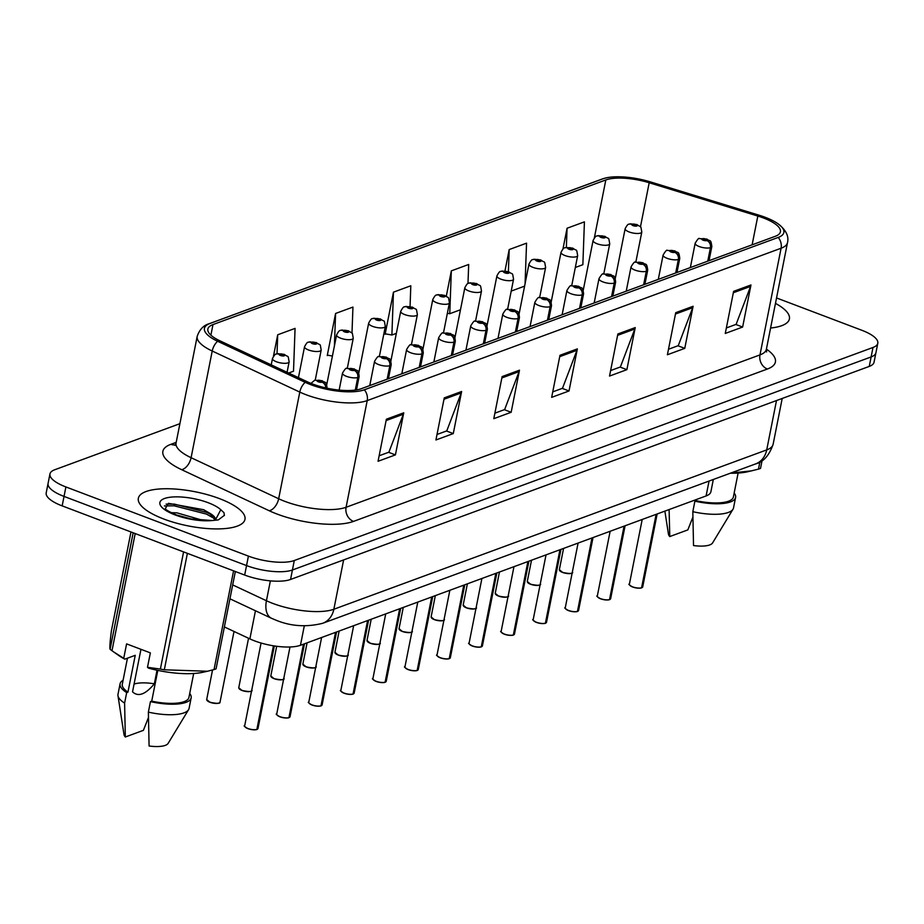 <?xml version="1.0" encoding="UTF-8"?>
<svg xmlns="http://www.w3.org/2000/svg" width="924" height="924" viewBox="0 0 924 924"><rect width="100%" height="100%" fill="white"/><g stroke="black" fill="none" stroke-linecap="round" stroke-linejoin="round"><path stroke-width="1.39" d="M713.328 479.475L710.903 491.73A33.969 10.892 -168.8 0 1 706.098 495.945L300.45 645.287A33.969 10.892 -168.8 0 1 249.884 638.888L224.37 626.934M219.427 498.602A54.343 17.429 11.2 0 0 138.346 498.279A54.343 17.429 11.2 0 0 163.871 519.057A54.343 17.429 11.2 0 0 244.964 519.392A54.343 17.429 11.2 0 0 219.427 498.602A54.343 17.429 11.2 0 0 138.346 498.279A54.343 17.429 11.2 0 0 163.871 519.057A54.343 17.429 11.2 0 0 244.964 519.392A54.343 17.429 11.2 0 0 219.427 498.602M763.386 217.948A36.232 11.619 -168.8 0 1 780.41 231.808A36.232 11.619 -168.8 0 1 775.282 236.301L361.399 388.669A36.232 11.619 -168.8 0 1 307.461 381.855L219.889 340.806A36.232 11.619 -168.8 0 1 207.865 329.059A36.232 11.619 -168.8 0 1 212.994 324.567L605.821 179.949A36.232 11.619 -168.8 0 1 649.191 182.756L757.819 216.054A36.232 11.619 -168.8 0 1 763.386 217.948M765.176 217.29A39.744 12.74 11.2 0 0 759.078 215.211L650.45 181.912A39.744 12.74 11.2 0 0 605.624 177.997A39.744 12.74 11.2 0 0 602.864 178.829L210.037 323.446A39.744 12.74 11.2 0 0 217.614 341.256L305.174 382.317A39.744 12.74 11.2 0 0 364.345 389.789L778.227 237.422A39.744 12.74 11.2 0 0 778.297 223.978A39.744 12.74 11.2 0 0 765.176 217.29M179.903 423.677L54.747 469.75A33.969 10.892 11.2 0 0 49.954 473.954L46.2 492.896A33.969 10.892 11.2 0 0 62.162 505.878L244.675 575.051L246.546 565.58A33.969 10.892 11.2 0 0 292.423 569.993L871.124 356.941A33.969 10.892 11.2 0 0 875.929 352.737A33.969 10.892 11.2 0 1 871.124 356.941L292.423 569.993A33.969 10.892 11.2 0 1 246.546 565.58L64.033 496.419L246.546 565.58L248.417 556.109A33.969 10.892 11.2 0 0 294.294 560.522L872.995 347.47A33.969 10.892 11.2 0 0 877.8 343.266A33.969 10.892 11.2 0 0 861.838 330.272L776.541 297.955M48.071 483.425A33.969 10.892 11.2 0 0 64.033 496.419A33.969 10.892 11.2 0 1 48.071 483.425M386.382 419.196L378.055 461.272L395.414 454.885L403.742 412.809L386.382 419.196M379.14 455.786L388.9 452.183L403.338 414.218A9.055 7.6 -110.2 0 0 403.742 412.809M388.6 452.298L395.414 454.885M444.259 397.886L435.92 439.974L453.28 433.575L461.619 391.499L444.259 397.886M437.006 434.476L446.777 430.884L461.215 392.919A9.055 7.6 -110.2 0 0 461.619 391.499M446.465 431L453.28 433.575M502.125 376.588L493.797 418.664L511.157 412.277L519.484 370.189L502.125 376.588M494.883 413.167L504.643 409.575L519.08 371.61A9.055 7.6 -110.2 0 0 519.484 370.189M504.331 409.69L511.157 412.277M733.61 291.36L725.271 333.448L742.63 327.05L750.969 284.973L733.61 291.36M726.356 327.951L736.128 324.359L750.565 286.394A9.055 7.6 -110.2 0 0 750.969 284.973M735.816 324.474L742.63 327.05M675.733 312.67L667.405 354.747L684.765 348.36L693.092 306.283L675.733 312.67M668.491 349.26L678.251 345.657L692.688 307.692A9.055 7.6 -110.2 0 0 693.092 306.283M677.939 345.772L684.765 348.36M617.867 333.98L609.528 376.056L626.888 369.658L635.227 327.581L617.867 333.98M610.625 370.559L620.385 366.967L634.823 329.002A9.055 7.6 -110.2 0 0 635.227 327.581M620.073 367.082L626.888 369.658M559.99 355.278L551.663 397.355L569.022 390.968L577.35 348.891L559.99 355.278M552.748 391.868L562.508 388.276L576.946 350.3A9.055 7.6 -110.2 0 0 577.35 348.891M562.208 388.38L569.022 390.968M770.581 328.032A54.343 17.429 11.2 0 0 789.408 318.953A54.343 17.429 11.2 0 0 775.467 303.384A54.343 17.429 11.2 0 1 789.408 318.953A54.343 17.429 11.2 0 1 770.581 328.032M49.954 473.954A33.969 10.892 11.2 0 0 65.904 486.948L248.417 556.109M288.623 373.03L293.509 371.229L295.068 328.39L277.708 334.777L273.458 356.248M467.983 283.529L468.687 264.472L451.328 270.859L446.304 296.188M525.075 283.737L526.553 243.162L509.193 249.561L504.966 270.905M575.329 267.475L582.859 264.703L584.418 221.864L567.059 228.251L562.959 248.96M351.986 333.218L352.945 307.08L335.585 313.467L327.246 355.555L328.043 355.255M410.06 306.479L410.81 285.77L393.451 292.169L385.123 334.245L385.92 333.957M393.451 292.169L391.892 335.008L396.35 333.368M391.892 335.008L385.204 333.83M451.328 270.859L449.757 313.71L460.475 309.759M449.757 313.71L447.366 313.282M511.203 291.083L524.589 286.151M509.193 249.561L508.385 271.633M567.059 228.251L566.366 247.389M350.912 350.104L351.478 347.216M332.421 356.029L327.339 355.128M335.585 313.467L334.396 346.073M277.708 334.777L277.015 353.8M244.675 575.051A33.969 10.892 11.2 0 0 290.552 579.463L869.253 366.412A33.969 10.892 11.2 0 0 874.046 362.196L877.8 343.266M641.787 587.791L641.891 587.652A6.791 2.183 11.2 0 0 642.711 586.879L641.36 587.907A6.572 2.102 -168.8 0 1 632.64 586.994M642.041 587.595A6.572 2.102 -168.8 0 1 641.88 587.687L656.433 514.229M708.131 261.018L710.799 247.54A5.66 4.851 -113.1 0 0 706.976 240.529A2.83 0.912 11.2 0 0 705.982 239.12A2.83 0.912 11.2 0 0 702.159 238.75A2.83 0.912 11.2 0 0 703.083 240.182A2.83 0.912 11.2 0 0 706.848 240.575L703.418 239.432L706.976 240.529M706.848 240.575A5.66 4.632 72.4 0 1 710.429 247.678A8.489 2.726 -168.8 0 1 699.156 246.512A8.489 2.726 -168.8 0 1 695.16 243.266C697.551 239.258 698.971 237.711 699.41 238.611L706.941 239.085C709.955 241.88 710.81 238.265 711.827 246.558A8.489 2.726 -168.8 0 1 710.799 247.54M707.761 261.157L710.429 247.678M641.475 587.907C639.674 588.461 636.717 588.161 632.605 587.006C629.186 584.892 628.112 583.968 629.383 584.234A6.791 2.183 11.2 0 0 632.57 586.832A6.791 2.183 11.2 0 0 641.591 587.768L656.132 514.333M635.851 262.058L641.799 232.005A8.489 2.726 -168.8 0 1 629.129 231.947A8.489 2.726 -168.8 0 1 625.144 228.702C626.899 225.375 628.124 223.897 628.817 224.266A5.66 4.851 66.9 0 1 632.074 224.22A2.83 0.912 11.2 0 0 633.067 225.629A2.83 0.912 11.2 0 0 636.89 225.987A2.83 0.912 11.2 0 0 635.955 224.555A2.83 0.912 11.2 0 0 632.201 224.174L635.62 225.317L632.074 224.22M632.201 224.174A5.66 4.632 -107.6 0 0 629.44 224.035A5.66 4.632 -107.6 0 0 629.152 224.139M609.725 599.595L609.828 599.457A6.791 2.183 11.2 0 0 610.649 598.671L609.309 599.711A6.572 2.102 -168.8 0 1 600.588 598.798M609.828 599.457L624.37 526.033M676.079 272.823L678.747 259.344A5.66 4.851 -113.1 0 0 674.913 252.333A2.83 0.912 11.2 0 0 673.919 250.924A2.83 0.912 11.2 0 0 670.096 250.554A2.83 0.912 11.2 0 0 671.032 251.986A2.83 0.912 11.2 0 0 674.786 252.379L671.367 251.236L674.913 252.333M674.786 252.379A5.66 4.632 72.4 0 1 678.366 259.482A8.489 2.726 -168.8 0 1 667.093 258.316A8.489 2.726 -168.8 0 1 663.097 255.07C665.488 251.062 666.909 249.515 667.347 250.416L674.89 250.889C677.904 253.684 678.747 250.069 679.764 258.362A8.489 2.726 -168.8 0 1 678.747 259.344M675.698 272.961L678.366 259.482M609.413 599.711C607.611 600.265 604.654 599.965 600.542 598.81C597.123 596.696 596.049 595.772 597.32 596.038A6.791 2.183 11.2 0 0 600.508 598.636A6.791 2.183 11.2 0 0 609.528 599.572L624.07 526.137M577.662 611.399L577.777 611.261A6.791 2.183 11.2 0 0 578.586 610.475L577.246 611.515A6.572 2.102 -168.8 0 1 568.526 610.602M577.916 611.191A6.572 2.102 -168.8 0 1 577.766 611.295L592.307 537.837M644.016 284.627L646.684 271.148A5.66 4.851 -113.1 0 0 642.85 264.137A2.83 0.912 11.2 0 0 641.857 262.728A2.83 0.912 11.2 0 0 638.034 262.358A2.83 0.912 11.2 0 0 638.969 263.79A2.83 0.912 11.2 0 0 642.723 264.183L639.304 263.04L642.85 264.137M642.723 264.183A5.66 4.632 72.4 0 1 646.303 271.286A8.489 2.726 -168.8 0 1 635.031 270.12A8.489 2.726 -168.8 0 1 631.046 266.874C633.437 262.866 634.846 261.319 635.296 262.22L642.827 262.693C645.841 265.488 646.684 261.873 647.701 270.166A8.489 2.726 -168.8 0 1 646.684 271.148M643.635 284.765L646.303 271.286M577.35 611.515C575.548 612.069 572.591 611.769 568.491 610.602C565.061 608.5 563.986 607.576 565.257 607.842A6.791 2.183 11.2 0 0 568.456 610.441A6.791 2.183 11.2 0 0 577.465 611.376L592.007 537.941M545.61 623.203L545.714 623.065A6.791 2.183 11.2 0 0 546.523 622.279L545.183 623.319A6.572 2.102 -168.8 0 1 536.463 622.406C540.528 623.561 543.485 623.873 545.299 623.319M545.714 623.065L560.256 549.63M611.954 296.431L614.622 282.952A5.66 4.851 -113.1 0 0 610.787 275.941A2.83 0.912 11.2 0 0 609.805 274.532A2.83 0.912 11.2 0 0 605.982 274.162A2.83 0.912 11.2 0 0 606.906 275.595A2.83 0.912 11.2 0 0 610.66 275.987L607.241 274.844L610.787 275.941M610.66 275.987A5.66 4.632 72.4 0 1 614.241 283.091A8.489 2.726 -168.8 0 1 602.968 281.924A8.489 2.726 -168.8 0 1 598.983 278.667C601.374 274.671 602.794 273.123 603.233 274.024L610.764 274.497C613.779 277.292 614.633 273.677 615.638 281.97A8.489 2.726 -168.8 0 1 614.622 282.952M611.572 296.569L614.241 283.091M536.428 622.406C532.998 620.304 531.924 619.38 533.194 619.646A6.791 2.183 11.2 0 0 536.394 622.245A6.791 2.183 11.2 0 0 545.414 623.18L559.944 549.745M513.548 635.007L513.652 634.869A6.791 2.183 11.2 0 0 514.472 634.083L513.12 635.123A6.572 2.102 -168.8 0 1 504.4 634.211C508.477 635.365 511.434 635.677 513.236 635.123M513.652 634.869L528.193 561.434M579.891 308.235L582.559 294.756A5.66 4.851 -113.1 0 0 578.736 287.745A2.83 0.912 11.2 0 0 577.743 286.336A2.83 0.912 11.2 0 0 573.919 285.966A2.83 0.912 11.2 0 0 574.843 287.399A2.83 0.912 11.2 0 0 578.609 287.791L575.178 286.648L578.736 287.745M578.609 287.791A5.66 4.632 72.4 0 1 582.189 294.895A8.489 2.726 -168.8 0 1 570.917 293.716A8.489 2.726 -168.8 0 1 566.92 290.471C569.311 286.475 570.732 284.915 571.171 285.828L578.701 286.301C581.716 289.096 582.57 285.481 583.587 293.774A8.489 2.726 -168.8 0 1 582.559 294.756M579.521 308.373L582.189 294.895M504.365 634.211C500.947 632.108 499.872 631.184 501.143 631.45A6.791 2.183 11.2 0 0 504.331 634.049A6.791 2.183 11.2 0 0 513.351 634.984L527.893 561.549M603.788 273.862L609.736 243.809A8.489 2.726 -168.8 0 1 597.066 243.751A8.489 2.726 -168.8 0 1 593.081 240.506C594.837 237.179 596.061 235.701 596.754 236.07A5.66 4.851 66.9 0 1 600.011 236.024A2.83 0.912 11.2 0 0 601.004 237.433A2.83 0.912 11.2 0 0 604.827 237.791A2.83 0.912 11.2 0 0 603.892 236.359A2.83 0.912 11.2 0 0 600.138 235.967L603.557 237.11L600.011 236.024M600.138 235.967A5.66 4.632 -107.6 0 0 597.378 235.839A5.66 4.632 -107.6 0 0 597.089 235.943M571.725 285.666L577.673 255.613A8.489 2.726 -168.8 0 1 565.014 255.555A8.489 2.726 -168.8 0 1 561.018 252.31C562.774 248.983 563.998 247.505 564.691 247.875A5.66 4.851 66.9 0 1 567.948 247.817A2.83 0.912 11.2 0 0 568.941 249.226A2.83 0.912 11.2 0 0 572.764 249.595A2.83 0.912 11.2 0 0 571.841 248.163A2.83 0.912 11.2 0 0 568.075 247.771L571.506 248.914L567.948 247.817M568.075 247.771A5.66 4.632 -107.6 0 0 565.326 247.644A5.66 4.632 -107.6 0 0 565.026 247.748M539.662 297.47L545.622 267.406A8.489 2.726 -168.8 0 1 532.952 267.359A8.489 2.726 -168.8 0 1 528.955 264.114C530.722 260.787 531.947 259.309 532.628 259.679A5.66 4.851 66.9 0 1 535.897 259.621A2.83 0.912 11.2 0 0 536.879 261.03A2.83 0.912 11.2 0 0 540.702 261.4A2.83 0.912 11.2 0 0 539.778 259.967A2.83 0.912 11.2 0 0 536.024 259.575L539.443 260.718L535.897 259.621M536.024 259.575A5.66 4.632 -107.6 0 0 533.264 259.448A5.66 4.632 -107.6 0 0 532.963 259.552M730.306 473.227A53.211 17.059 11.2 0 0 747.689 471.76L758.465 469.138A61.134 19.6 11.2 0 0 760.521 468.387L762.057 460.637M730.653 473.1L751.893 470.813M696.396 499.514L696.153 500.704A33.969 10.892 11.2 0 0 733.379 496.985L738.114 473.053M696.153 500.704L694.894 501.166A36.232 11.619 11.2 0 0 735.596 497.424A36.232 11.619 11.2 0 0 734.164 493.023M694.894 501.166L692.815 511.688A36.232 11.619 11.2 0 0 733.009 509.228A36.232 11.619 11.2 0 0 733.517 507.946L735.596 497.424M692.815 511.688L693.531 545.564A22.65 7.265 11.2 0 0 712.589 542.931L733.009 509.228M758.465 469.138L759.898 461.954M692.861 517.186L687.837 529.902L669.773 536.555L669.103 509.563M664.876 511.122L668.456 534.188A22.65 7.265 11.2 0 0 669.773 536.555M140.956 649.318L132.536 691.833C138.207 697.17 145.472 694.501 154.343 683.806L157.034 670.212M154.343 683.806A25.595 8.2 11.2 0 0 134.072 684.095M171.171 512.67L176.923 512.843L203.026 520.408M184.338 517.44L187.641 518.237M215.558 519.681A25.595 8.2 11.2 0 0 209.344 512.993L215.188 520.212M209.344 512.993L203.627 509.702L168.411 503.326L165.315 508.674C165.581 509.736 169.231 511.804 176.253 514.887L191.268 518.965L212.324 520.524L218.341 519.889L224.393 515.315L223.989 512.704L220.79 509.725L215.8 519.253M135.193 533.564L111.989 650.739L118.676 655.451A53.211 17.059 11.2 0 0 124.809 659.159L123.735 658.292L126.588 643.878L150.358 652.875L147.494 667.301L160.383 669.068A61.134 19.6 11.2 0 0 164.322 669.796L207.461 671.251L214.033 669.577A61.134 19.6 11.2 0 0 216.077 668.826L235.343 571.517M147.494 667.301L148.568 668.168A53.211 17.059 11.2 0 0 203.257 672.198L207.461 671.251M157.808 670.385L151.721 701.143A33.969 10.892 11.2 0 0 188.935 697.424L193.682 673.492M151.721 701.143L150.45 701.605A36.232 11.619 11.2 0 0 191.153 697.863A36.232 11.619 11.2 0 0 189.72 693.462M150.45 701.605L148.371 712.127A36.232 11.619 11.2 0 0 188.577 709.667A36.232 11.619 11.2 0 0 189.073 708.385L191.153 697.863M148.371 712.127L149.087 746.003A22.65 7.265 11.2 0 0 168.145 743.37L188.577 709.667M214.033 669.577L233.576 570.847M187.387 553.337L164.322 669.796M160.383 669.068L183.587 551.894M130.977 531.958L111.423 630.688C109.979 641.949 109.54 648.14 110.106 649.249L133.16 532.79M110.106 649.249A61.134 19.6 11.2 0 0 111.989 650.739M113.606 651.882L123.735 658.292M176.657 515.13L191.268 518.965M127.454 658.188L122.303 684.234A33.969 10.892 11.2 0 0 127.951 692.134L135.239 655.312L124.809 659.159M123.088 680.272A36.232 11.619 11.2 0 0 120.074 683.795A36.232 11.619 11.2 0 0 126.692 692.607L127.951 692.134M120.074 683.795L117.995 694.317A36.232 11.619 11.2 0 0 117.972 695.68A36.232 11.619 11.2 0 0 124.601 703.118L126.692 692.607M148.417 717.625L143.393 730.341L125.329 736.994L124.601 703.118M117.972 695.68L124.012 734.626A22.65 7.265 11.2 0 0 125.329 736.994M223.989 512.704L224.347 515.534M164.426 505.959L174.07 505.798L206.433 514.079L214.726 518.722M166.089 504.146L174.405 504.123L206.768 512.404L211.85 515.014M481.485 646.812L481.589 646.673A6.791 2.183 11.2 0 0 482.409 645.888L481.069 646.916A6.572 2.102 -168.8 0 1 472.349 646.015M481.739 646.604A6.572 2.102 -168.8 0 1 481.589 646.696L496.13 573.238M547.84 320.039L550.508 306.56A5.66 4.851 -113.1 0 0 546.673 299.549A2.83 0.912 11.2 0 0 545.68 298.14A2.83 0.912 11.2 0 0 541.857 297.771A2.83 0.912 11.2 0 0 542.792 299.203A2.83 0.912 11.2 0 0 546.546 299.595L543.127 298.452L546.673 299.549M546.546 299.595A5.66 4.632 72.4 0 1 550.127 306.699A8.489 2.726 -168.8 0 1 538.854 305.521A8.489 2.726 -168.8 0 1 534.857 302.275C537.248 298.279 538.669 296.719 539.108 297.632L546.65 298.106C549.664 300.901 550.508 297.285 551.524 305.578A8.489 2.726 -168.8 0 1 550.508 306.56M547.458 320.178L550.127 306.699M469.427 644.167A6.572 2.102 -168.8 0 0 472.279 645.991C468.884 643.913 467.81 642.989 469.08 643.254A6.791 2.183 11.2 0 0 472.268 645.853A6.791 2.183 11.2 0 0 481.288 646.788L495.83 573.354M449.422 658.616L449.538 658.477A6.791 2.183 11.2 0 0 450.346 657.692L449.006 658.72A6.572 2.102 -168.8 0 1 440.286 657.819M449.538 658.477L464.067 585.042M515.777 331.843L518.445 318.364A5.66 4.851 -113.1 0 0 514.61 311.342A2.83 0.912 11.2 0 0 513.617 309.933A2.83 0.912 11.2 0 0 509.794 309.575A2.83 0.912 11.2 0 0 510.729 311.007A2.83 0.912 11.2 0 0 514.483 311.388L511.064 310.245L514.61 311.342M514.483 311.388A5.66 4.632 72.4 0 1 518.064 318.503A8.489 2.726 -168.8 0 1 506.791 317.325A8.489 2.726 -168.8 0 1 502.806 314.079C505.197 310.071 506.606 308.524 507.057 309.424L514.587 309.91C517.602 312.705 518.445 309.09 519.461 317.382A8.489 2.726 -168.8 0 1 518.445 318.364M515.396 331.982L518.064 318.503M449.11 658.731C447.308 659.274 444.352 658.974 440.251 657.819C436.821 655.717 435.747 654.793 437.017 655.058A6.791 2.183 11.2 0 0 440.217 657.645A6.791 2.183 11.2 0 0 449.226 658.593L463.767 585.158M405.301 667.775A6.572 2.102 -168.8 0 0 408.154 669.6C404.758 667.509 403.684 666.597 404.955 666.851A6.791 2.183 11.2 0 0 408.154 669.45A6.791 2.183 11.2 0 0 417.174 670.385L416.943 670.524A6.572 2.102 -168.8 0 1 408.223 669.623M417.174 670.397L432.016 596.846M483.714 343.636L486.382 330.168A5.66 4.851 -113.1 0 0 482.547 323.146A2.83 0.912 11.2 0 0 481.566 321.737A2.83 0.912 11.2 0 0 477.743 321.367A2.83 0.912 11.2 0 0 478.667 322.811A2.83 0.912 11.2 0 0 482.42 323.192L479.002 322.049L482.547 323.146M482.42 323.192A5.66 4.632 72.4 0 1 486.001 330.307A8.489 2.726 -168.8 0 1 474.728 329.129A8.489 2.726 -168.8 0 1 470.743 325.883C473.134 321.875 474.555 320.328 474.994 321.229L482.524 321.702C485.539 324.509 486.382 320.894 487.398 329.187A8.489 2.726 -168.8 0 1 486.382 330.168M483.333 343.786L486.001 330.307M417.174 670.385L431.704 596.962M507.611 309.274L513.559 279.21A8.489 2.726 -168.8 0 1 500.889 279.163A8.489 2.726 -168.8 0 1 496.904 275.918C498.66 272.58 499.884 271.102 500.577 271.483A5.66 4.851 66.9 0 1 503.834 271.425A2.83 0.912 11.2 0 0 504.827 272.834A2.83 0.912 11.2 0 0 508.65 273.204A2.83 0.912 11.2 0 0 507.715 271.772A2.83 0.912 11.2 0 0 503.961 271.379L507.38 272.522L503.834 271.425M503.961 271.379A5.66 4.632 -107.6 0 0 501.201 271.252A5.66 4.632 -107.6 0 0 500.912 271.356M475.548 321.078L481.496 291.014A8.489 2.726 -168.8 0 1 468.826 290.968A8.489 2.726 -168.8 0 1 464.841 287.722C466.597 284.384 467.821 282.906 468.514 283.287A5.66 4.851 66.9 0 1 471.771 283.229A2.83 0.912 11.2 0 0 472.765 284.638A2.83 0.912 11.2 0 0 476.588 285.008A2.83 0.912 11.2 0 0 475.652 283.576A2.83 0.912 11.2 0 0 471.898 283.183L475.317 284.326L471.771 283.229M471.898 283.183A5.66 4.632 -107.6 0 0 469.138 283.044A5.66 4.632 -107.6 0 0 468.849 283.16M443.485 332.883L449.434 302.818A8.489 2.726 -168.8 0 1 436.763 302.772A8.489 2.726 -168.8 0 1 432.779 299.526C434.534 296.188 435.758 294.71 436.451 295.091A5.66 4.851 66.9 0 1 439.709 295.033A2.83 0.912 11.2 0 0 440.702 296.442A2.83 0.912 11.2 0 0 444.525 296.812A2.83 0.912 11.2 0 0 443.601 295.38A2.83 0.912 11.2 0 0 439.836 294.987L443.266 296.13L439.709 295.033M439.836 294.987A5.66 4.632 -107.6 0 0 437.087 294.848A5.66 4.632 -107.6 0 0 436.786 294.964M385.308 682.224L385.412 682.085A6.791 2.183 11.2 0 0 386.232 681.3L384.881 682.328A6.572 2.102 -168.8 0 1 376.16 681.427M385.562 682.016A6.572 2.102 -168.8 0 1 385.4 682.108L399.953 608.65M451.651 355.44L454.319 341.961A5.66 4.851 -113.1 0 0 450.496 334.95A2.83 0.912 11.2 0 0 449.503 333.541A2.83 0.912 11.2 0 0 445.68 333.171A2.83 0.912 11.2 0 0 446.604 334.603A2.83 0.912 11.2 0 0 450.369 334.996L446.939 333.853L450.496 334.95M450.369 334.996A5.66 4.632 72.4 0 1 453.95 342.111A8.489 2.726 -168.8 0 1 442.677 340.933A8.489 2.726 -168.8 0 1 438.681 337.687C441.071 333.679 442.492 332.132 442.931 333.033L450.462 333.506C453.476 336.301 454.331 332.698 455.347 340.991A8.489 2.726 -168.8 0 1 454.319 341.961M451.282 355.578L453.95 342.111M384.996 682.339C383.194 682.882 380.238 682.582 376.126 681.427C372.707 679.313 371.621 678.401 372.903 678.655A6.791 2.183 11.2 0 0 376.091 681.254A6.791 2.183 11.2 0 0 385.112 682.189L399.653 608.766M353.245 694.028L353.349 693.889A6.791 2.183 11.2 0 0 354.169 693.104L352.818 694.132A6.572 2.102 -168.8 0 1 344.109 693.231M353.349 693.889L367.891 620.454M419.6 367.244L422.268 353.765A5.66 4.851 -113.1 0 0 418.433 346.754A2.83 0.912 11.2 0 0 417.44 345.345A2.83 0.912 11.2 0 0 413.617 344.975A2.83 0.912 11.2 0 0 414.553 346.408A2.83 0.912 11.2 0 0 418.306 346.8L414.888 345.657L418.433 346.754M418.306 346.8A5.66 4.632 72.4 0 1 421.887 353.904A8.489 2.726 -168.8 0 1 410.614 352.737A8.489 2.726 -168.8 0 1 406.618 349.491C409.009 345.484 410.429 343.936 410.868 344.837L418.41 345.31C421.425 348.105 422.268 344.502 423.284 352.783A8.489 2.726 -168.8 0 1 422.268 353.765M419.219 367.382L421.887 353.904M352.933 694.143C351.132 694.686 348.175 694.386 344.063 693.231C340.644 691.117 339.57 690.193 340.841 690.459A6.791 2.183 11.2 0 0 344.028 693.058A6.791 2.183 11.2 0 0 353.049 693.993L367.59 620.57M321.182 705.821L321.298 705.693A6.791 2.183 11.2 0 0 322.106 704.908L320.767 705.936A6.572 2.102 -168.8 0 1 312.046 705.035C316.112 706.19 319.069 706.49 320.871 705.936M321.298 705.693L335.828 632.259M387.537 379.048L390.205 365.569A5.66 4.851 -113.1 0 0 386.371 358.558A2.83 0.912 11.2 0 0 385.377 357.149A2.83 0.912 11.2 0 0 381.554 356.779A2.83 0.912 11.2 0 0 382.49 358.212A2.83 0.912 11.2 0 0 386.244 358.604L382.825 357.461L386.371 358.558M386.244 358.604A5.66 4.632 72.4 0 1 389.824 365.708A8.489 2.726 -168.8 0 1 378.551 364.541A8.489 2.726 -168.8 0 1 374.567 361.296C376.957 357.288 378.366 355.74 378.817 356.641L386.348 357.114C389.362 359.91 390.205 356.306 391.222 364.587A8.489 2.726 -168.8 0 1 390.205 365.569M387.156 379.187L389.824 365.708M312.012 705.035C308.581 702.921 307.507 701.997 308.778 702.263A6.791 2.183 11.2 0 0 311.966 704.862A6.791 2.183 11.2 0 0 320.986 705.797L335.528 632.374M289.131 717.625L289.235 717.486A6.791 2.183 11.2 0 0 290.044 716.712L288.704 717.74A6.572 2.102 -168.8 0 1 279.984 716.839C284.049 717.994 287.006 718.294 288.819 717.74M289.235 717.486L303.777 644.063M355.636 390.032L358.142 377.373A5.66 4.851 -113.1 0 0 354.308 370.362A2.83 0.912 11.2 0 0 353.326 368.953A2.83 0.912 11.2 0 0 349.503 368.584A2.83 0.912 11.2 0 0 350.427 370.016A2.83 0.912 11.2 0 0 354.181 370.409L350.762 369.265L354.308 370.362M354.181 370.409A5.66 4.632 72.4 0 1 357.761 377.512A8.489 2.726 -168.8 0 1 346.488 376.345A8.489 2.726 -168.8 0 1 342.504 373.1C344.895 369.092 346.315 367.544 346.754 368.445L354.285 368.919C357.299 371.714 358.142 368.11 359.159 376.391A8.489 2.726 -168.8 0 1 358.142 377.373M355.278 390.09L357.761 377.512M279.949 716.839C276.519 714.726 275.444 713.802 276.715 714.067A6.791 2.183 11.2 0 0 279.914 716.666A6.791 2.183 11.2 0 0 288.935 717.601L303.465 644.167M257.068 729.429L257.172 729.29A6.791 2.183 11.2 0 0 257.992 728.505L256.641 729.544A6.572 2.102 -168.8 0 1 247.921 728.632M257.172 729.29L273.7 645.853M326.195 388.011A5.66 4.851 -113.1 0 0 322.257 382.166A2.83 0.912 11.2 0 0 321.263 380.757A2.83 0.912 11.2 0 0 317.44 380.388A2.83 0.912 11.2 0 0 318.364 381.82A2.83 0.912 11.2 0 0 322.13 382.213L318.699 381.069L322.257 382.166M322.13 382.213A5.66 4.632 72.4 0 1 325.814 387.93M244.999 726.784A6.572 2.102 -168.8 0 0 247.863 728.609C244.467 726.53 243.382 725.606 244.664 725.871A6.791 2.183 11.2 0 0 247.851 728.47A6.791 2.183 11.2 0 0 256.872 729.406L273.423 645.807M411.423 344.687L417.382 314.622A8.489 2.726 -168.8 0 1 404.712 314.576A8.489 2.726 -168.8 0 1 400.716 311.319C402.483 307.992 403.707 306.514 404.389 306.883A5.66 4.851 66.9 0 1 407.657 306.837A2.83 0.912 11.2 0 0 408.639 308.246A2.83 0.912 11.2 0 0 412.462 308.616A2.83 0.912 11.2 0 0 411.538 307.184A2.83 0.912 11.2 0 0 407.784 306.791L411.203 307.935L407.657 306.837M407.784 306.791A5.66 4.632 -107.6 0 0 405.024 306.653A5.66 4.632 -107.6 0 0 404.724 306.768M379.371 356.479L385.32 326.426A8.489 2.726 -168.8 0 1 372.649 326.38A8.489 2.726 -168.8 0 1 368.664 323.123C370.42 319.796 371.644 318.318 372.337 318.688A5.66 4.851 66.9 0 1 375.594 318.641A2.83 0.912 11.2 0 0 376.588 320.051A2.83 0.912 11.2 0 0 380.411 320.42A2.83 0.912 11.2 0 0 379.475 318.988A2.83 0.912 11.2 0 0 375.722 318.595L379.14 319.739L375.594 318.641M375.722 318.595A5.66 4.632 -107.6 0 0 372.961 318.457A5.66 4.632 -107.6 0 0 372.672 318.561M347.308 368.283L353.257 338.23A8.489 2.726 -168.8 0 1 340.586 338.172A8.489 2.726 -168.8 0 1 336.602 334.927C338.357 331.601 339.582 330.122 340.275 330.492A5.66 4.851 66.9 0 1 343.532 330.446A2.83 0.912 11.2 0 0 344.525 331.855A2.83 0.912 11.2 0 0 348.348 332.224A2.83 0.912 11.2 0 0 347.412 330.792A2.83 0.912 11.2 0 0 343.659 330.399L347.077 331.543L343.532 330.446M343.659 330.399A5.66 4.632 -107.6 0 0 340.898 330.261A5.66 4.632 -107.6 0 0 340.609 330.365M315.246 380.087L321.194 350.034A8.489 2.726 -168.8 0 1 308.524 349.977A8.489 2.726 -168.8 0 1 304.539 346.731C306.294 343.405 307.519 341.926 308.212 342.296A5.66 4.851 66.9 0 1 311.469 342.25A2.83 0.912 11.2 0 0 312.462 343.659A2.83 0.912 11.2 0 0 316.285 344.028A2.83 0.912 11.2 0 0 315.361 342.585A2.83 0.912 11.2 0 0 311.596 342.203L315.026 343.347L311.469 342.25M311.596 342.203A5.66 4.632 -107.6 0 0 308.847 342.065A5.66 4.632 -107.6 0 0 308.547 342.169M287.064 372.303L289.143 361.838A8.489 2.726 -168.8 0 1 276.472 361.781A8.489 2.726 -168.8 0 1 272.476 358.535C274.243 355.209 275.468 353.73 276.149 354.1A5.66 4.851 66.9 0 1 279.418 354.054A2.83 0.912 11.2 0 0 280.399 355.463A2.83 0.912 11.2 0 0 284.222 355.821A2.83 0.912 11.2 0 0 283.298 354.389A2.83 0.912 11.2 0 0 279.545 354.007L282.963 355.151L279.418 354.054M279.545 354.007A5.66 4.632 -107.6 0 0 276.784 353.869A5.66 4.632 -107.6 0 0 276.484 353.973M709.054 481.046L706.098 495.945M255.451 610.764L249.884 638.888M304.308 625.837L300.45 645.287M766.412 349.122A56.607 18.145 -168.8 0 1 767.394 369.023L353.511 521.402A11.319 9.494 69.8 0 1 346.084 507.276L759.978 354.897A45.288 14.518 11.2 0 0 766.377 349.284L766.574 351.94L765.73 350.912M353.511 521.402A56.607 18.145 -168.8 0 1 277.05 514.044A56.607 18.145 -168.8 0 1 269.231 510.753L181.658 469.692A56.607 18.145 -168.8 0 1 170.882 444.317L176.195 442.365M284.915 501.386A45.288 14.518 11.2 0 0 346.084 507.276L367.209 400.6A45.288 14.518 -168.8 0 1 299.792 392.088L212.22 351.028A45.288 14.518 -168.8 0 1 197.193 336.348L176.068 443.012A45.288 14.518 11.2 0 0 191.095 457.703L278.667 498.752A45.288 14.518 11.2 0 0 284.915 501.386M605.624 177.997L602.009 179.083A11.319 9.494 69.8 0 1 602.864 178.829M210.037 323.446A11.319 9.494 -110.2 0 0 209.194 323.712C203.546 325.294 199.549 329.51 197.193 336.348M217.614 341.256A11.319 6.56 115.1 0 0 212.22 351.028L191.095 457.703A11.319 6.56 -64.9 0 1 181.658 469.692M305.174 382.317A11.319 6.56 115.1 0 0 299.792 392.088L278.667 498.752A11.319 6.56 -64.9 0 1 269.231 510.753M364.345 389.789A11.319 9.494 69.8 0 1 367.209 400.6L781.092 248.233A11.319 9.494 -110.2 0 0 778.227 237.422M778.297 223.978C785.989 230.041 789.061 236.255 787.502 242.619A45.288 14.518 -168.8 0 1 781.092 248.233L759.978 354.897A11.319 9.494 69.8 0 0 767.394 369.023M294.294 560.522L290.552 579.463M872.995 347.47L869.253 366.412M65.904 486.948L62.162 505.878M175.352 444.825A11.319 9.494 69.8 0 1 170.882 444.317M212.994 324.567L210.891 335.158M757.819 216.054L752.124 244.825M649.191 182.756L640.447 226.888M605.821 179.949L594.351 237.838M559.725 356.652L576.946 350.3M617.59 335.343L634.823 329.002M675.467 314.033L692.688 307.692M733.333 292.735L750.565 286.394M501.848 377.951L519.08 371.61M443.982 399.26L461.215 392.919M386.117 420.559L403.338 414.218M232.686 584.915L266.435 600.739A45.288 14.518 11.2 0 0 272.684 603.372A45.288 14.518 11.2 0 0 333.853 609.251L766.724 449.896A45.288 14.518 11.2 0 0 773.122 444.282C769.207 455.509 763.34 462.058 755.532 463.94L322.672 623.296A22.65 18.988 69.8 0 0 333.853 609.251L343.624 559.921M776.495 400.566L766.724 449.896A22.65 18.988 69.8 0 1 755.532 463.94M270.374 580.861L266.435 600.739A22.65 13.121 115.1 0 0 271.517 618.295L229.937 598.798M632.582 586.971A6.572 2.102 -168.8 0 1 629.718 585.146M572.014 573.03A6.572 2.102 -168.8 0 1 562.624 572.441L559.355 569.669A6.791 2.183 11.2 0 0 562.543 572.268A6.791 2.183 11.2 0 0 572.164 572.949M562.554 572.418A6.572 2.102 -168.8 0 1 559.701 570.593M600.519 598.775A6.572 2.102 -168.8 0 1 597.666 596.95M568.456 610.579A6.572 2.102 -168.8 0 1 565.604 608.754M536.394 622.383A6.572 2.102 -168.8 0 1 533.541 620.558M504.342 634.187A6.572 2.102 -168.8 0 1 501.478 632.363M539.962 584.834A6.572 2.102 -168.8 0 1 530.561 584.245L527.292 581.473A6.791 2.183 11.2 0 0 530.491 584.072A6.791 2.183 11.2 0 0 540.113 584.753M530.491 584.222A6.572 2.102 -168.8 0 1 527.639 582.397M508.57 595.922C507.9 595.541 511.307 598.636 498.463 596.049L495.241 593.277A6.791 2.183 11.2 0 0 498.429 595.876A6.791 2.183 11.2 0 0 508.05 596.558M507.9 596.638A6.572 2.102 -168.8 0 1 498.498 596.049M498.44 596.026A6.572 2.102 -168.8 0 1 495.576 594.201M476.507 607.726C475.837 607.345 479.244 610.429 466.401 607.853L463.178 605.081A6.791 2.183 11.2 0 0 466.366 607.68A6.791 2.183 11.2 0 0 475.987 608.35M475.837 608.442A6.572 2.102 -168.8 0 1 466.447 607.853M466.377 607.819A6.572 2.102 -168.8 0 1 463.525 606.005M220.79 509.725A32.386 10.383 11.2 0 0 208.212 502.737A32.386 10.383 11.2 0 0 164.46 498.521A32.386 10.383 11.2 0 0 175.098 514.922A32.386 10.383 11.2 0 0 212.324 520.524M440.217 657.796A6.572 2.102 -168.8 0 1 437.364 655.971M417.625 670.212A6.572 2.102 -168.8 0 1 417.463 670.304A6.791 2.183 11.2 0 0 418.283 669.496L432.721 596.581M444.444 619.53C443.774 619.149 447.181 622.233 434.338 619.658L431.115 616.886A6.791 2.183 11.2 0 0 434.303 619.484A6.791 2.183 11.2 0 0 443.924 620.154M443.774 620.247A6.572 2.102 -168.8 0 1 434.384 619.658M434.315 619.623A6.572 2.102 -168.8 0 1 431.462 617.798M412.381 631.323C411.723 630.953 415.13 634.037 402.287 631.462L399.053 628.69A6.791 2.183 11.2 0 0 402.252 631.288A6.791 2.183 11.2 0 0 411.873 631.958M411.711 632.051A6.572 2.102 -168.8 0 1 402.321 631.45M402.252 631.427A6.572 2.102 -168.8 0 1 399.399 629.602M379.66 643.843A6.572 2.102 -168.8 0 1 370.258 643.254L367.001 640.494A6.791 2.183 11.2 0 0 370.189 643.092A6.791 2.183 11.2 0 0 379.81 643.762M370.201 643.231A6.572 2.102 -168.8 0 1 367.336 641.406M376.103 681.404A6.572 2.102 -168.8 0 1 373.238 679.579M344.04 693.196A6.572 2.102 -168.8 0 1 341.187 691.383M311.977 705A6.572 2.102 -168.8 0 1 309.124 703.176M279.914 716.805A6.572 2.102 -168.8 0 1 277.061 714.98M327.096 388.207L327.108 388.196A8.489 2.726 -168.8 0 1 327.096 388.207C326.091 379.903 325.236 383.518 322.222 380.723L314.691 380.249L310.961 383.379M347.597 655.647A6.572 2.102 -168.8 0 1 338.207 655.058L334.938 652.298A6.791 2.183 11.2 0 0 338.126 654.897A6.791 2.183 11.2 0 0 347.747 655.566M338.138 655.035A6.572 2.102 -168.8 0 1 335.285 653.21M316.204 666.735C315.534 666.354 318.942 669.45 306.098 666.862L302.876 664.102A6.791 2.183 11.2 0 0 306.063 666.701A6.791 2.183 11.2 0 0 315.685 667.371M315.534 667.451A6.572 2.102 -168.8 0 1 306.144 666.862M306.075 666.839A6.572 2.102 -168.8 0 1 303.222 665.014M284.142 678.539C283.483 678.158 286.89 681.254 274.047 678.666L270.813 675.906A6.791 2.183 11.2 0 0 274.012 678.505A6.791 2.183 11.2 0 0 283.633 679.175M283.472 679.256A6.572 2.102 -168.8 0 1 274.082 678.666M274.012 678.643A6.572 2.102 -168.8 0 1 271.159 676.818M252.079 690.344C251.42 689.962 254.828 693.058 241.984 690.471L238.762 687.71A6.791 2.183 11.2 0 0 241.949 690.297A6.791 2.183 11.2 0 0 251.571 690.979M251.42 691.06A6.572 2.102 -168.8 0 1 242.019 690.471M241.961 690.447A6.572 2.102 -168.8 0 1 239.097 688.623M209.887 702.101A6.791 2.183 11.2 0 0 220.028 702.148C219.358 701.766 222.765 704.862 209.921 702.275L206.699 699.503A6.791 2.183 11.2 0 0 209.887 702.101M219.358 702.864A6.572 2.102 -168.8 0 1 209.967 702.275M209.898 702.252A6.572 2.102 -168.8 0 1 207.045 700.427M602.009 179.083L209.194 323.712M787.502 242.619L766.377 349.284M176.068 443.012L174.879 445.391M322.672 623.296C306.491 627.327 291.014 626.322 276.23 620.281L271.517 618.295M773.122 444.282L782.201 398.463M629.383 584.234L642.203 519.461M642.711 586.879L657.149 513.963M690.355 267.567L695.16 243.266M709.02 260.695L711.827 246.558M572.684 572.314C572.014 571.933 575.421 575.028 562.589 572.441M559.355 569.669L563.571 548.417M641.799 232.005C640.297 224.024 641.706 228.274 636.925 224.52L629.44 224.035M615.28 278.482L625.144 228.702M597.32 596.038L610.14 531.265M610.649 598.671L625.086 525.768M658.292 279.371L663.097 255.07M676.969 272.499L679.764 258.362M565.257 607.842L578.089 543.069M578.586 610.475L593.023 537.572M626.229 291.175L631.046 266.874M644.906 284.303L647.701 270.166M533.194 619.646L546.026 554.874M546.523 622.279L560.96 549.376M594.167 302.98L598.983 278.667M612.843 296.096L615.638 281.97M501.143 631.45L513.963 566.678M514.472 634.083L528.909 561.18M562.115 314.784L566.92 290.471M580.78 307.9L583.587 293.774M540.621 584.118C539.962 583.737 543.37 586.832 530.526 584.245M527.292 581.473L531.508 560.221M609.736 243.809C608.235 235.828 609.644 240.078 604.862 236.325L597.378 235.839M583.229 290.286L593.081 240.506M495.241 593.277L499.445 572.025M577.673 255.613C576.172 247.632 577.592 251.882 572.799 248.129L565.326 247.644M551.166 302.09L561.018 252.31M463.178 605.081L467.382 583.829M545.622 267.406C544.12 259.436 545.53 263.687 540.736 259.933L533.264 259.448M519.103 313.894L528.955 264.114M472.303 646.015C476.414 647.17 479.371 647.47 481.173 646.927M469.08 643.254L481.901 578.482M482.409 645.888L496.846 572.984M530.053 326.588L534.857 302.275M548.729 319.704L551.524 305.578M437.017 655.058L449.849 590.286M450.346 657.692L464.784 584.788M497.99 338.38L502.806 314.079M516.666 331.508L519.461 317.382M408.189 669.623C412.289 670.778 415.246 671.078 417.059 670.535M404.955 666.851L417.787 602.09M465.927 350.184L470.743 325.883M484.603 343.312L487.398 329.187M418.283 669.496L417.371 670.42M431.115 616.886L435.331 595.634M513.559 279.21C512.058 271.24 513.467 275.491 508.685 271.737L501.201 271.252M487.04 325.687L496.904 275.918M399.053 628.69L403.268 607.426M481.496 291.014C479.995 283.044 481.404 287.295 476.622 283.541L469.138 283.044M454.978 337.491L464.841 287.722M380.318 643.127C379.66 642.746 383.067 645.841 370.224 643.254M367.001 640.494L371.205 619.23M449.434 302.818C447.932 294.848 449.353 299.087 444.559 295.345L437.087 294.848M422.926 349.295L432.779 299.526M372.903 678.655L385.724 613.894M386.232 681.3L400.658 608.385M433.864 361.989L438.681 337.687M452.541 355.116L455.347 340.991M340.841 690.459L353.661 625.687M354.169 693.104L368.607 620.189M401.813 373.793L406.618 349.491M420.489 366.92L423.284 352.783M308.778 702.263L321.61 637.491M322.106 704.908L336.544 631.993M369.75 385.597L374.567 361.296M388.427 378.724L391.222 364.587M276.715 714.067L289.997 646.985M290.044 716.712L304.481 643.797M339.143 390.09L342.504 373.1M356.491 389.905L359.159 376.391M247.886 728.643C251.998 729.798 254.955 730.099 256.757 729.544M244.664 725.871L261.065 643.023M257.992 728.505L274.336 645.945M348.267 654.931C347.597 654.55 351.005 657.645 338.161 655.058M334.938 652.298L339.143 631.034M417.382 314.622C415.869 306.653 417.29 310.891 412.497 307.149L405.024 306.653M390.864 361.099L400.716 311.319M302.876 664.102L307.091 642.838M385.32 326.426C383.818 318.457 385.227 322.695 380.445 318.953L372.961 318.457M358.801 372.903L368.664 323.123M270.813 675.906L276.68 646.28M353.257 338.23C351.755 330.261 353.164 334.5 348.383 330.757L340.898 330.261M326.738 384.707L336.602 334.927M238.762 687.71L248.544 638.265M321.194 350.034C319.692 342.065 321.113 346.304 316.32 342.561L308.847 342.065M298.429 377.627L304.539 346.731M220.028 702.148L234.026 631.45M206.699 699.503L212.543 669.981M289.143 361.838C287.63 353.869 289.05 358.108 284.257 354.354L276.784 353.869M271.229 364.876L272.476 358.535"/></g></svg>
